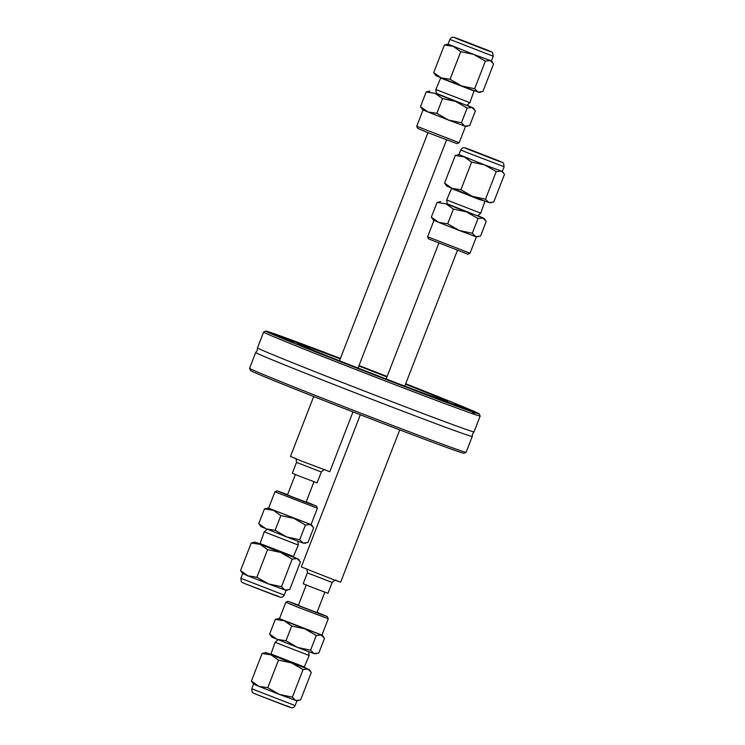 <?xml version="1.0" encoding="UTF-8"?>
<svg xmlns="http://www.w3.org/2000/svg" width="745" height="745" viewBox="0 0 745 745"><rect width="100%" height="100%" fill="white"/><g stroke="black" fill="none" stroke-linecap="round" stroke-linejoin="round"><path stroke-width="1.12" d="M458.771 39.429L484.902 49.589C492.594 52.439 493.237 52.55 486.83 49.915L460.699 39.755C452.997 36.896 452.364 36.794 458.771 39.429M469.639 149.894L495.77 160.063C503.462 162.913 504.104 163.025 497.688 160.389L471.566 150.22C463.865 147.37 463.222 147.259 469.639 149.894M436.505 418.597A116.136 1.62 21.2 0 0 474.034 431.858A116.136 1.62 21.2 0 0 474.044 431.849L472.526 433.925L472.246 436.468A116.136 1.62 -158.8 0 1 472.246 436.486A116.136 1.62 -158.8 0 1 434.708 423.235A116.136 1.62 -158.8 0 1 318.627 378.479A116.136 1.62 -158.8 0 1 255.693 352.487A116.136 1.62 -158.8 0 1 255.703 352.478L257.221 350.411L257.491 347.868A116.136 1.62 21.2 0 0 257.491 347.868A116.136 1.62 21.2 0 0 320.816 373.999A116.136 1.62 21.2 0 0 436.505 418.597M295.067 458.305C295.802 457.756 296.287 459.116 296.519 462.384L292.319 473.224L299.518 476.204L317.1 482.844L321.309 471.995C323.721 469.732 324.988 469.061 325.127 469.974M287.579 494.633L277.112 490.843L288.417 495.518L309.631 503.704L316.448 506.106L306.167 501.841M316.448 506.106L317.398 508.258L274.961 491.793L268.591 508.211L311.028 524.676L317.398 508.258M296.771 540.786L286.657 536.949L299.714 539.743L303.075 543.086L296.771 540.786M260.117 543.552L293.456 556.478L292.385 556.645L260.806 544.399L260.117 543.543L264.242 531.837L298.317 545.051L297.842 541.187M293.456 556.478L298.317 545.051M284.245 595.115L240.877 578.288L241.222 581.417C242.917 582.609 239.275 581.314 247.256 584.592L280.334 597.201C281.927 597.555 283.24 596.857 284.245 595.115L286.071 590.403L268.442 583.903L281.498 586.706L292.198 559.104L280.651 552.436L267.604 549.642L260.173 544.381L251.242 542.993L254.92 542.099L260.526 544.055M295.374 474.546L287.486 494.876L292.887 497.101L306.074 502.083L313.962 481.754M459.171 142.733L457.02 143.683L429.241 133.187L417.684 128.429L416.734 126.278L459.171 142.733L465.523 126.38M467.292 126.305L464.805 126.138L448.388 120.001L461.434 122.795L464.805 126.138L469.676 125.607L475.385 110.903L472.013 107.55L473.215 107.904L466.938 105.222M436.3 93.339L472.013 107.55L467.143 108.081L455.595 101.413L442.539 98.619L435.117 93.358L426.187 91.97L429.856 91.086M480.087 47.633L461.649 40.342L480.087 47.633M435.825 89.484L436.328 93.6L445.221 97.269L466.733 105.399L469.89 102.698L435.825 89.484L440.677 78.048L474.016 90.983L469.89 102.698M480.506 92.231L479.221 92.427L471.706 89.763L441.124 77.871L435.862 75.608L433.692 72.61L441.124 77.871L450.054 79.259L461.602 85.926L474.649 88.72L478.02 92.063L482.89 91.533L493.59 63.94L490.229 60.596L485.358 61.118L473.811 54.45L491.43 60.95L493.264 56.238L492.696 52.839C491.365 51.843 493.544 52.672 486.876 49.934L453.807 37.325C452.206 36.98 450.902 37.669 449.887 39.42L493.264 56.238M313.692 396.517L290.448 456.462L301.874 461.183L329.784 471.725L352.99 411.901M305.934 568.78C306.67 568.23 307.154 569.59 307.387 572.858L303.187 583.698L310.386 586.669L327.968 593.309L332.168 582.469C334.579 580.206 335.855 579.526 335.995 580.439M306.232 585.011L298.354 605.34L303.755 607.575L316.942 612.558L324.82 592.228M298.447 605.098L287.98 601.317L299.285 605.992L320.499 614.169L327.316 616.571L317.035 612.316M327.316 616.571L328.266 618.732L298.158 607.361L285.819 602.267L287.98 601.317M307.638 651.26L297.525 647.414L310.581 650.217L313.943 653.561L307.638 651.26M270.984 654.017L304.323 666.952L303.243 667.12L271.664 654.874L270.984 654.017L275.11 642.302L309.175 655.516L308.7 651.661M304.323 666.952L309.175 655.516M295.113 705.58L251.736 688.762L252.089 691.882C253.784 693.083 250.143 691.779 258.124 695.066L291.193 707.675C292.794 708.02 294.098 707.331 295.113 705.58L296.938 700.877L279.31 694.377L292.366 697.171L303.066 669.578L291.519 662.91L278.472 660.107L271.04 654.855L262.11 653.467L265.779 652.573L271.385 654.52M285.819 602.267L279.459 618.685L291.789 623.779L321.896 635.15L328.266 618.732M467.888 254.157L428.552 238.894L427.602 236.752L470.039 253.207L467.888 254.157M478.16 236.77L475.664 236.612L459.246 230.475L472.302 233.269L475.664 236.612L480.544 236.081L486.243 221.367L482.881 218.024L484.082 218.369L477.806 215.696M447.158 203.813L482.881 218.024L478.011 218.555L466.463 211.887L453.407 209.094L445.976 203.832L437.045 202.444L440.723 201.55M490.955 158.098L472.516 150.816L490.955 158.098M446.683 199.958L447.196 204.074L456.08 207.743L477.601 215.873L480.758 213.172L446.683 199.958L451.535 188.522L452.178 188.42M484.474 200.945L479.1 199.418L451.535 188.522M496.226 171.592L484.669 164.924L502.298 171.406L503.406 172.793L501.096 171.061L496.226 171.592L485.517 199.194L488.888 202.538L493.758 202.007L504.458 174.414L503.406 172.793M485.517 199.194L472.47 196.401L446.721 186.082L444.56 183.084L451.992 188.345L460.922 189.733L472.47 196.401L488.888 202.538L491.374 202.696M360.338 414.751L301.306 566.936L333.835 579.787L340.651 582.199L399.73 429.893M335.902 359.565L352.804 366.242L335.902 359.565M276.497 335.418L293.4 342.104L276.497 335.418M306.419 345.643L323.321 352.329L306.419 345.643M405.55 384.094L412.637 386.692L405.662 383.824M455.139 404.153L472.041 410.83L455.139 404.153M425.218 393.928L442.12 400.605L425.218 393.928M300.486 344.907L300.57 344.264A80.413 1.127 21.2 0 0 297.525 343.417A80.413 1.127 21.2 0 0 341.098 361.418A80.413 1.127 21.2 0 0 421.474 392.401A80.413 1.127 21.2 0 0 441.99 399.897L472.004 411.706A114.469 1.602 21.2 0 1 351.845 366.177A114.469 1.602 21.2 0 1 265.797 331.087L263.646 332.037A116.136 1.62 21.2 0 0 263.628 332.056A116.136 1.62 21.2 0 0 326.552 358.047A116.136 1.62 21.2 0 0 442.632 402.794A116.136 1.62 21.2 0 0 473.587 414.08L472.004 411.706M302.451 345.764L303.01 345.103A80.413 1.127 21.2 0 1 323.526 352.599A80.413 1.127 21.2 0 1 340.223 358.894M255.693 352.487L249.566 368.291A116.136 1.62 21.2 0 0 249.566 368.319L250.516 370.47A114.469 1.602 21.2 0 0 313.217 396.331A114.469 1.602 21.2 0 0 426.96 440.174A114.469 1.602 21.2 0 0 463.949 453.249L466.1 452.308A116.136 1.62 21.2 0 0 466.119 452.29L472.246 436.486M249.566 368.319A116.136 1.62 21.2 0 0 313.179 394.561A116.136 1.62 21.2 0 0 428.58 439.038A116.136 1.62 21.2 0 0 466.1 452.308M405.504 384.215A80.413 1.127 21.2 0 1 447.475 401.583A80.413 1.127 21.2 0 1 444.43 400.736L474.444 412.544L474.686 414.453A116.136 1.62 21.2 0 0 480.171 416.045A116.136 1.62 21.2 0 0 480.171 416.017L474.044 431.849M474.686 414.453L473.587 414.08L474.686 414.453M340.409 358.42A114.469 1.602 21.2 0 0 302.777 344.162A114.469 1.602 21.2 0 0 272.996 333.294L303.01 345.103M300.57 344.264L270.556 332.456A114.469 1.602 21.2 0 0 265.797 331.087M474.444 412.544A114.469 1.602 21.2 0 0 479.221 413.875A114.469 1.602 21.2 0 0 405.69 383.74M387.121 376.476A114.469 1.602 21.2 0 0 359.025 365.572M386.953 376.923A80.413 1.127 21.2 0 0 358.848 366.019M433.944 220.39L427.602 236.752M455.26 155.482L458.929 154.597L484.669 164.924L471.622 162.131L464.191 156.869L455.26 155.482L444.56 183.084M471.622 162.131L460.922 189.733M431.346 217.158L438.768 222.42L433.506 220.157L431.346 217.158L437.045 202.444M438.768 222.42L447.698 223.807L459.246 230.475L438.768 222.42M453.407 209.094L447.698 223.807M478.011 218.555L472.302 233.269M292.366 697.171L295.728 700.514L300.598 699.993L311.308 672.39L307.936 669.047L303.066 669.578M267.762 687.71L279.31 694.377L258.832 686.322L253.57 684.059L251.41 681.06L258.832 686.322L267.762 687.71L278.472 660.107M251.41 681.06L262.11 653.467M303.69 667.054L307.936 669.047L291.519 662.91L265.779 652.573M253.57 684.059L251.736 688.762M286.229 705.571C292.636 708.206 292.003 708.104 284.301 705.245L258.17 695.085M316.429 653.719L313.943 653.561L318.813 653.03L324.522 638.316L321.151 634.973L316.28 635.504L310.581 650.217M297.525 647.414L271.785 637.096L269.615 634.097L277.047 639.359L285.978 640.747L297.525 647.414M316.28 635.504L304.733 628.836L291.686 626.033L285.978 640.747M291.686 626.033L284.255 620.781L275.324 619.393L279.003 618.499L321.924 635.085M269.615 634.097L275.324 619.393M279.477 618.62L279.003 618.499M444.402 45.007L448.062 44.123L473.811 54.45L460.755 51.656L453.333 46.395L444.402 45.007L433.692 72.61M460.755 51.656L450.054 79.259M485.358 61.118L474.649 88.72M420.478 106.684L427.909 111.946L422.638 109.683L420.478 106.684L426.187 91.97M427.909 111.946L436.84 113.333L448.388 120.001L427.909 111.946M442.539 98.619L436.84 113.333M467.143 108.081L461.434 122.795M281.498 586.706L284.869 590.049L289.74 589.519L300.44 561.916L297.069 558.573L292.198 559.104M256.895 577.235L268.442 583.903L247.964 575.848L242.702 573.594L240.542 570.586L247.964 575.848L256.895 577.235L267.604 549.642M240.542 570.586L251.242 542.993M292.822 556.58L297.069 558.573L280.651 552.436L254.92 542.099M240.877 578.288L242.702 573.575M275.361 595.106C281.778 597.741 281.135 597.63 273.434 594.78L247.312 584.611M305.571 543.245L303.075 543.086L307.955 542.556L313.654 527.842L310.293 524.499L305.422 525.029L299.714 539.743M286.657 536.949L260.918 526.631L258.757 523.633L266.179 528.894L275.11 530.282L286.657 536.949M305.422 525.029L293.875 518.362L280.818 515.568L275.11 530.282M280.818 515.568L273.387 510.306L264.456 508.919L268.135 508.025L311.056 524.61M258.757 523.633L264.456 508.919M268.61 508.155L268.135 508.025M466.025 152.157L504.123 166.712L503.564 163.304C502.232 162.317 504.412 163.146 497.744 160.408L464.666 147.799C463.073 147.445 461.76 148.143 460.755 149.885L466.025 152.157M296.519 462.384L321.309 471.995M307.387 572.858L332.168 582.469M358.047 368.077L446.553 139.902M473.615 90.48L474.016 90.983M404.777 386.106L457.421 250.367M484.883 201.457L480.758 213.163M502.298 171.425L504.123 166.712M476.39 236.845L470.039 253.207M479.221 413.875L480.171 416.017M263.628 332.056L257.5 347.859M458.929 154.597L460.755 149.885M484.082 218.369L485.191 219.756M309.138 669.392L310.255 670.779M296.929 700.877L298.214 700.682M278.062 639.778L275.11 642.302M322.362 635.317L323.47 636.705M386.152 378.981L438.833 243.159M423.076 109.915L416.734 126.268M491.439 60.941L492.547 62.319M448.062 44.123L449.887 39.42M441.31 77.946L440.677 78.048M473.215 107.904L474.332 109.282M339.497 360.785L427.965 132.684M298.279 558.918L299.388 560.305M286.061 590.403L287.356 590.208M267.194 529.304L264.242 531.828M311.494 524.843L312.602 526.231M277.112 490.843L274.961 491.793"/></g></svg>
